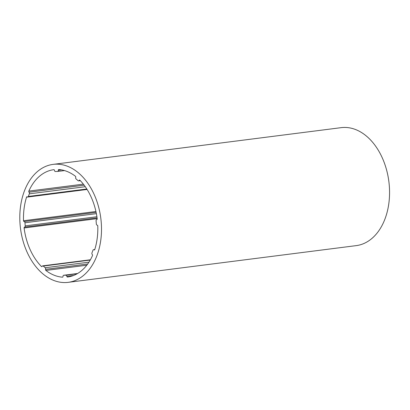 <?xml version="1.0" encoding="UTF-8"?>
<svg xmlns="http://www.w3.org/2000/svg" width="410" height="410" viewBox="0 0 410 410"><rect width="100%" height="100%" fill="white"/><g stroke="black" fill="none" stroke-linecap="round" stroke-linejoin="round"><path stroke-width="0.61" d="M92.276 254.518A0.794 0.538 82.7 0 1 92.465 255.63A54.11 36.833 82.7 0 1 67.496 277.037A54.11 36.833 82.7 0 1 67.465 277.042A0.794 0.538 82.7 0 1 66.825 276.309A1.189 0.81 -97.3 0 0 65.902 275.202A52.126 35.485 82.7 0 1 63.765 275.259A1.189 0.81 -97.3 0 0 63.683 275.264A1.189 0.81 -97.3 0 0 63.017 276.407A0.794 0.538 82.7 0 1 62.576 277.17A0.794 0.538 82.7 0 1 62.504 277.175A54.11 36.833 82.7 0 1 45.864 270.441A0.794 0.538 82.7 0 1 45.582 269.36L45.587 269.349A1.189 0.81 -97.3 0 0 45.192 267.75A52.126 35.485 82.7 0 1 43.281 266.054A1.189 0.81 -97.3 0 0 42.737 265.844A1.189 0.81 -97.3 0 0 42.179 266.331L42.179 266.336A0.794 0.538 82.7 0 1 41.81 266.659A0.794 0.538 82.7 0 1 41.425 266.505A54.11 36.833 82.7 0 1 24.108 227.97A0.794 0.538 82.7 0 1 24.544 227.119A1.189 0.81 -97.3 0 0 24.569 227.114A1.189 0.81 -97.3 0 0 25.225 225.879A52.126 35.485 82.7 0 1 24.974 222.758A1.189 0.81 -97.3 0 0 24.108 221.564A0.794 0.538 82.7 0 1 23.524 220.734A54.11 36.833 82.7 0 1 26.547 197.164A0.794 0.538 82.7 0 1 26.947 196.764A0.794 0.538 82.7 0 1 27.27 196.867A1.189 0.81 -97.3 0 0 27.762 197.025A1.189 0.81 -97.3 0 0 28.346 196.457A52.126 35.485 82.7 0 1 29.335 193.838A1.189 0.81 -97.3 0 0 29.033 192.208A0.794 0.538 82.7 0 1 28.838 191.091A54.11 36.833 82.7 0 1 53.812 169.684A54.11 36.833 82.7 0 1 53.838 169.678A0.794 0.538 82.7 0 1 54.479 170.411A1.189 0.81 -97.3 0 0 55.401 171.518A52.126 35.485 82.7 0 1 57.538 171.457A1.189 0.81 -97.3 0 0 57.62 171.457A1.189 0.81 -97.3 0 0 58.287 170.314A0.794 0.538 82.7 0 1 58.727 169.55A0.794 0.538 82.7 0 1 58.799 169.545A54.11 36.833 82.7 0 1 75.44 176.279A0.794 0.538 82.7 0 1 75.722 177.361L75.717 177.366A1.189 0.81 -97.3 0 0 76.111 178.97A52.126 35.485 82.7 0 1 78.023 180.666A1.189 0.81 -97.3 0 0 78.571 180.871A1.189 0.81 -97.3 0 0 79.125 180.39L79.125 180.385A0.794 0.538 82.7 0 1 79.499 180.062A0.794 0.538 82.7 0 1 79.878 180.215A54.11 36.833 82.7 0 1 97.196 218.745A0.794 0.538 82.7 0 1 96.76 219.601A1.189 0.81 -97.3 0 0 96.734 219.606A1.189 0.81 -97.3 0 0 96.078 220.841A52.126 35.485 82.7 0 1 96.329 223.962A1.189 0.81 -97.3 0 0 97.196 225.157A0.794 0.538 82.7 0 1 97.78 225.987A54.11 36.833 82.7 0 1 94.756 249.552A0.794 0.538 82.7 0 1 94.356 249.957A0.794 0.538 82.7 0 1 94.033 249.854L94.028 249.849A1.189 0.81 -97.3 0 0 93.541 249.695A1.189 0.81 -97.3 0 0 92.957 250.264A52.126 35.485 82.7 0 1 91.968 252.878A1.189 0.81 -97.3 0 0 92.27 254.513L92.276 254.518M58.287 170.314L61.567 169.889L58.287 170.314M84.163 185.182L29.033 192.208L84.158 185.176M24.108 221.564L96.124 212.38L24.108 221.564M73.672 275.438L66.825 276.304L73.703 275.428M53.131 164.374L341.192 127.653A59.46 40.477 82.7 0 1 386.41 169.32A59.46 40.477 82.7 0 1 371.972 238.394A59.46 40.477 82.7 0 1 356.234 245.626L68.173 282.346A59.46 40.477 -97.3 0 0 83.912 275.115A59.46 40.477 -97.3 0 0 98.349 206.04A59.46 40.477 -97.3 0 0 53.131 164.374A59.46 40.477 -97.3 0 0 20.5 228.478A59.46 40.477 -97.3 0 0 68.173 282.346M94.028 249.849L94.648 249.772L94.033 249.854M79.125 180.385L79.945 180.277L79.125 180.39M57.697 171.436L64.483 170.575M28.838 191.091L83.353 184.141M29.335 193.838L85.28 186.709M28.346 196.457L86.817 189.005M26.547 197.164L27.649 197.025M23.524 220.734L95.935 211.504M24.974 222.758L96.381 213.656M25.225 225.879L96.914 216.741M24.579 227.114L97.083 217.874L24.569 227.114M24.108 227.97L97.185 218.658M41.425 266.505L42.138 266.413M43.281 266.054L90.22 260.068M45.192 267.75L88.944 262.169M45.587 269.349L87.709 263.984L45.582 269.36M45.864 270.441L86.776 265.229M63.765 275.259L77.598 273.496M65.902 275.202L77.131 273.772M93.541 249.695L94.761 249.541M78.571 180.871L80.304 180.651M57.62 171.457L64.493 170.58M27.762 197.025L87.105 189.461M42.737 265.844L90.39 259.771M63.683 275.264L77.613 273.49"/></g></svg>
